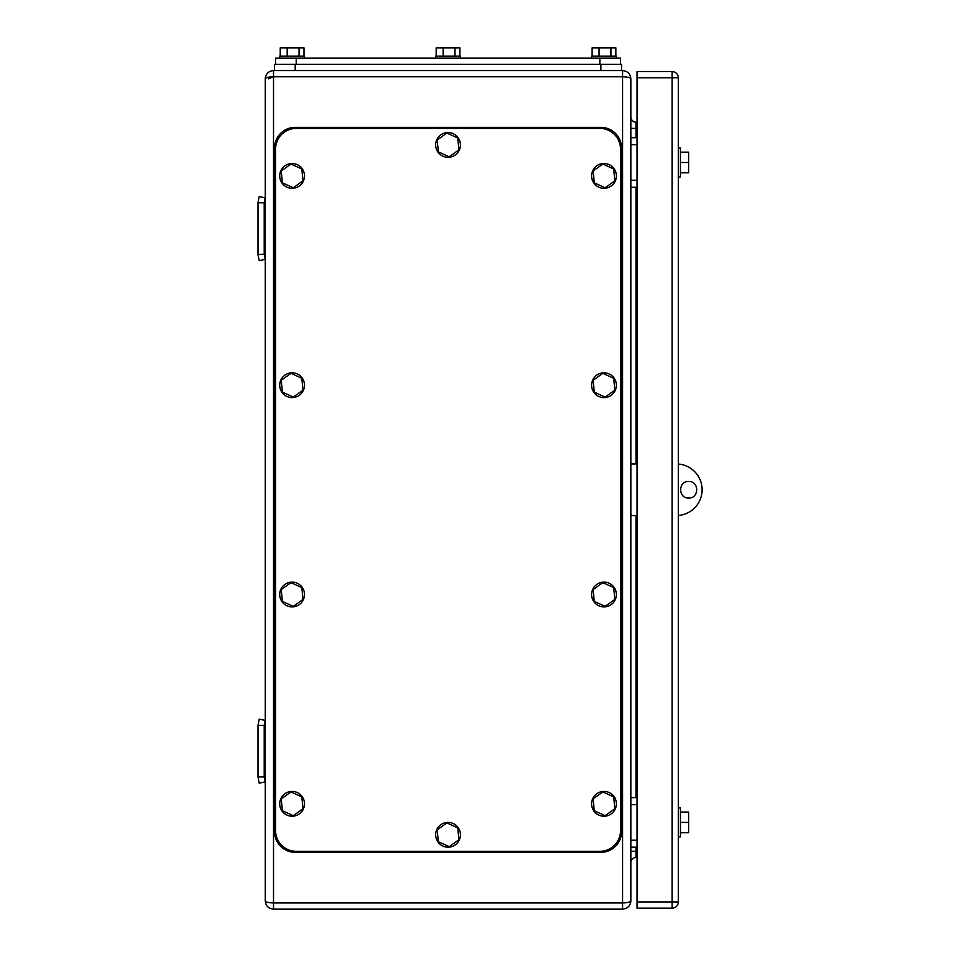 <?xml version="1.0" encoding="UTF-8"?>
<svg xmlns="http://www.w3.org/2000/svg" width="957" height="957" viewBox="0 0 957 957"><rect width="100%" height="100%" fill="white"/><g stroke="black" fill="none" stroke-linecap="round" stroke-linejoin="round"><path stroke-width="1.44" d="M273.511 70.567L622.576 70.567C627.625 71.105 630.376 73.856 630.842 78.833C630.352 77.577 627.601 76.895 622.576 76.763L273.511 76.763L273.511 70.567C268.474 71.105 265.723 73.856 265.256 78.833C265.747 77.577 268.498 76.895 273.511 76.763L273.511 902.953L622.576 902.953L622.576 70.567M268.355 78.833L273.511 76.763C268.498 76.895 265.747 77.577 265.256 78.833L265.256 900.884C265.711 905.848 268.462 908.612 273.511 909.15L273.511 902.953C268.462 902.822 265.711 902.128 265.256 900.884C265.711 905.848 268.462 908.612 273.511 909.15L622.576 909.15L622.576 902.953C627.636 902.822 630.388 902.128 630.842 900.884C630.388 905.848 627.636 908.612 622.576 909.15C627.636 908.612 630.388 905.848 630.842 900.884L630.842 78.833M627.469 902.559L629.503 902.02M631.596 119.733L633.319 121.455L631.596 119.733M637.039 857.508L635.998 857.508A5.168 5.168 0 0 0 630.842 862.676A5.168 5.168 0 0 1 635.998 857.508L635.998 847.184M635.998 137.7L635.998 122.209A5.168 5.168 0 0 1 630.842 117.041A5.168 5.168 0 0 0 635.998 122.209L637.039 122.209M630.842 840.162L637.039 840.162M630.842 804.634L637.039 804.634M630.842 847.184L637.039 847.184M630.842 797.612L637.039 797.612M630.842 180.251L637.039 180.251M630.842 144.722L637.039 144.722M630.842 187.273L637.039 187.273M630.842 137.7L637.039 137.7M637.039 515.572L631.871 515.572L630.842 514.543M678.346 515.488A25.815 25.815 0 0 0 702.103 489.757A25.815 25.815 0 0 0 678.346 464.025M637.039 463.942L631.871 463.942L630.842 464.97M688.669 498.023C678.023 498.525 678.011 480.988 688.669 481.491C699.328 480.988 699.34 498.525 688.669 498.023M258.019 776.964L259.191 783.161L265.256 781.881L264.216 776.964L258.019 776.964L258.019 725.322L264.216 725.322L264.216 776.964M264.216 725.322L265.256 720.394L259.191 719.126L258.019 725.322M258.019 254.395L258.019 202.764L264.216 202.764L264.216 254.395L258.019 254.395L258.019 255.04L259.191 260.591L265.256 259.323L264.216 254.395M264.216 202.764L265.256 197.836L259.191 196.568L258.019 202.764M678.346 77.804L678.346 901.925A6.197 6.197 0 0 1 672.149 908.121L637.039 908.121L637.039 901.925L672.149 901.925L672.149 77.804L678.346 77.804A6.197 6.197 0 0 0 672.149 71.608A6.197 6.197 0 0 1 678.346 77.804M637.039 77.804L637.039 71.608L672.149 71.608L672.149 77.804L637.039 77.804L637.039 901.925M678.346 836.861L680.415 836.861L680.415 807.947L678.346 807.947M680.415 822.398L688.669 822.398L688.669 832.734L680.415 832.734M688.669 822.398L688.669 812.074L680.415 812.074M678.346 176.937L680.415 176.937L680.415 148.024L678.346 148.024M680.415 162.487L688.669 162.487L688.669 172.81L680.415 172.81M688.669 162.487L688.669 152.151L680.415 152.151M620.519 64.37L620.519 58.174L275.58 58.174L275.58 64.37M621.548 70.567L621.548 64.37L274.551 64.37L274.551 70.567M591.593 58.174L591.593 56.116L616.38 56.116L616.38 58.174M615.853 56.116L615.853 47.85L610.937 47.85L610.937 56.116M610.937 47.85L599.07 47.85L599.07 56.116M592.12 56.116L592.12 47.85L599.07 47.85M279.707 58.174L279.707 56.116L304.493 56.116L304.493 58.174M303.967 56.116L303.967 47.85L299.051 47.85L299.051 56.116M299.051 47.85L287.184 47.85L287.184 56.116M280.234 56.116L280.234 47.85L287.184 47.85M620.519 830.664A20.659 20.659 0 0 1 599.86 851.311L296.239 851.311A20.659 20.659 0 0 1 275.58 830.664L275.58 149.053A20.659 20.659 0 0 1 296.239 128.405L599.86 128.405A20.659 20.659 0 0 1 620.519 149.053L620.519 830.664M621.548 831.693A20.659 20.659 0 0 1 600.888 852.352L295.199 852.352A20.659 20.659 0 0 1 274.551 831.693L274.551 148.024A20.659 20.659 0 0 1 295.199 127.365L600.888 127.365A20.659 20.659 0 0 1 621.548 148.024L621.548 831.693M292.1 163.515A12.393 12.393 0 0 1 304.493 175.909A12.393 12.393 0 0 1 292.1 188.302A12.393 12.393 0 0 1 279.707 175.909A12.393 12.393 0 0 1 292.1 163.515M293.273 187.775L302.962 180.837L301.802 168.97L290.94 164.042L281.238 170.98L282.411 182.847L293.273 187.775M603.987 163.515A12.393 12.393 0 0 1 616.38 175.909A12.393 12.393 0 0 1 603.987 188.302A12.393 12.393 0 0 1 591.593 175.909A12.393 12.393 0 0 1 603.987 163.515M605.159 187.775L614.849 180.837L613.688 168.97L602.826 164.042L593.125 170.98L594.297 182.847L605.159 187.775M292.1 372.811A12.393 12.393 0 0 1 304.493 385.204A12.393 12.393 0 0 1 292.1 397.598A12.393 12.393 0 0 1 279.707 385.204A12.393 12.393 0 0 1 292.1 372.811M293.273 397.083L302.962 390.133L301.802 378.266L290.94 373.338L281.238 380.288L282.411 392.155L293.273 397.083M603.987 372.811A12.393 12.393 0 0 1 616.38 385.204A12.393 12.393 0 0 1 603.987 397.598A12.393 12.393 0 0 1 591.593 385.204A12.393 12.393 0 0 1 603.987 372.811M605.159 397.083L614.849 390.133L613.688 378.266L602.826 373.338L593.125 380.288L594.297 392.155L605.159 397.083M292.1 582.119A12.393 12.393 0 0 1 304.493 594.512A12.393 12.393 0 0 1 292.1 606.905A12.393 12.393 0 0 1 279.707 594.512A12.393 12.393 0 0 1 292.1 582.119M293.273 606.379L302.962 599.441L301.802 587.562L290.94 582.646L281.238 589.584L282.411 601.451L293.273 606.379M603.987 582.119A12.393 12.393 0 0 1 616.38 594.512A12.393 12.393 0 0 1 603.987 606.905A12.393 12.393 0 0 1 591.593 594.512A12.393 12.393 0 0 1 603.987 582.119M605.159 606.379L614.849 599.441L613.688 587.562L602.826 582.646L593.125 589.584L594.297 601.451L605.159 606.379M292.1 791.415A12.393 12.393 0 0 1 304.493 803.808A12.393 12.393 0 0 1 292.1 816.201A12.393 12.393 0 0 1 279.707 803.808A12.393 12.393 0 0 1 292.1 791.415M293.273 815.675L302.962 808.737L301.802 796.87L290.94 791.941L281.238 798.892L282.411 810.758L293.273 815.675M603.987 791.415A12.393 12.393 0 0 1 616.38 803.808A12.393 12.393 0 0 1 603.987 816.201A12.393 12.393 0 0 1 591.593 803.808A12.393 12.393 0 0 1 603.987 791.415M605.159 815.675L614.849 808.737L613.688 796.87L602.826 791.941L593.125 798.892L594.297 810.758L605.159 815.675M448.043 132.533A12.393 12.393 0 0 1 460.437 144.926A12.393 12.393 0 0 1 448.043 157.319A12.393 12.393 0 0 1 435.65 144.926A12.393 12.393 0 0 1 448.043 132.533M449.216 156.792L458.905 149.854L457.745 137.987L446.883 133.059L437.182 139.997L438.354 151.876L449.216 156.792M448.043 822.398A12.393 12.393 0 0 1 460.437 834.791A12.393 12.393 0 0 1 448.043 847.184A12.393 12.393 0 0 1 435.65 834.791A12.393 12.393 0 0 1 448.043 822.398M449.216 846.658L458.905 839.72L457.745 827.853L446.883 822.924L437.182 829.863L438.354 841.741L449.216 846.658M435.65 58.174L435.65 56.116L460.437 56.116L460.437 58.174M459.91 56.116L459.91 47.85L454.994 47.85L454.994 56.116M454.994 47.85L443.127 47.85L443.127 56.116M436.177 56.116L436.177 47.85L443.127 47.85M630.842 851.311L637.039 851.311M637.039 128.405L630.842 128.405M635.998 797.612L635.998 515.572M635.998 463.942L635.998 187.273M672.149 901.925L678.346 901.925A6.197 6.197 0 0 1 672.149 908.121L672.149 901.925M296.239 58.174L296.239 64.37M599.86 58.174L599.86 64.37M295.199 64.37L295.199 70.567M600.888 64.37L600.888 70.567M265.376 77.445L265.268 78.402M265.675 76.213L265.256 78.833M630.723 902.284L630.83 901.315M265.256 900.884L265.675 903.504L265.256 900.884M630.412 903.504L630.842 900.884"/></g></svg>
